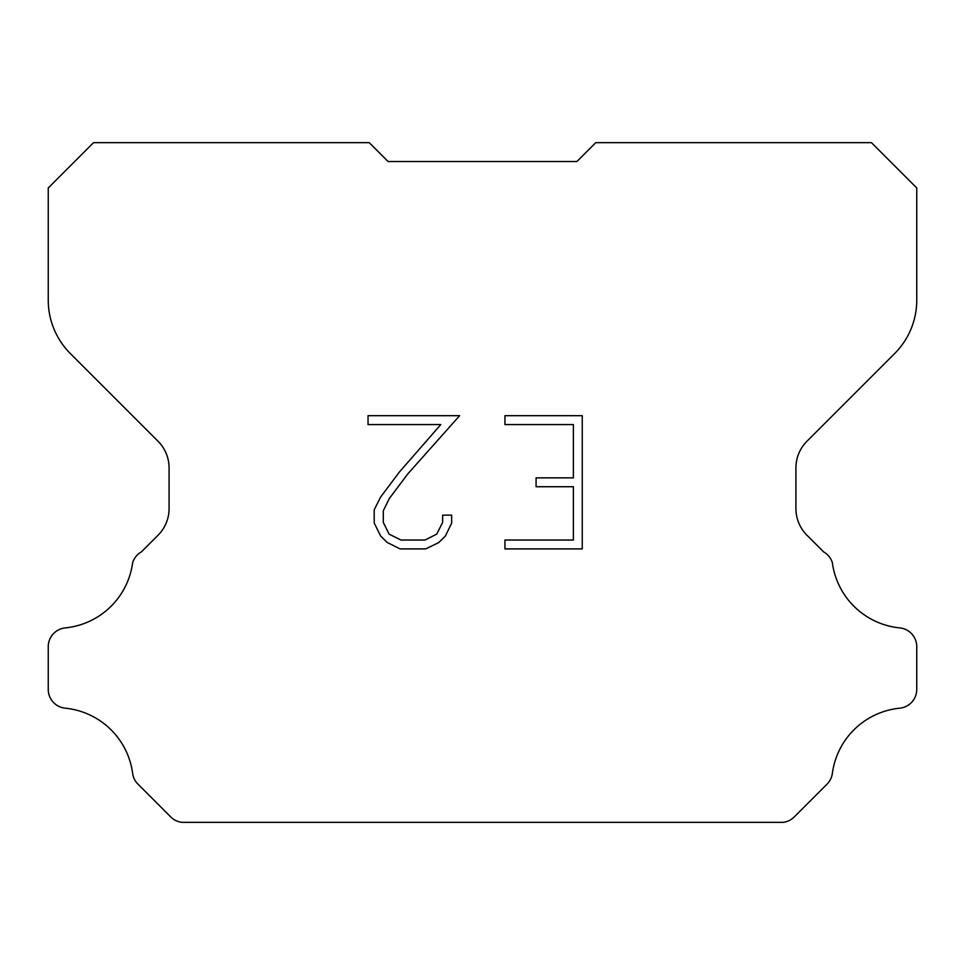 <?xml version="1.0" encoding="UTF-8"?>
<svg xmlns="http://www.w3.org/2000/svg" width="965" height="965" viewBox="0 0 965 965"><rect width="100%" height="100%" fill="white"/><g stroke="black" fill="none" stroke-linecap="round" stroke-linejoin="round"><path stroke-width="1.45" d="M573.379 540.026L573.379 486.734L536.082 486.734L536.082 477.856L573.379 477.856L573.379 424.564L504.948 424.564L504.948 415.686L582.257 415.686L582.257 548.904L504.948 548.904L504.948 540.026L573.379 540.026M451.656 515.129L451.656 523.114L445.323 536.118L438.725 542.583L425.722 548.904L400.137 548.904L387.206 542.487L380.62 535.985L374.203 522.982L374.203 509.797L380.62 497.047L399.438 471.981L440.812 424.564L368.039 424.564L368.039 415.686L459.63 415.686L407.761 473.948L389.293 498.567L383.31 510.726L383.31 522.415L389.112 534.14L400.909 540.026L425.022 540.026L436.735 534.115L442.633 522.415L442.633 515.129L451.656 515.129M576.901 161.529L595.779 142.651L871.431 142.651L916.75 187.97L916.75 300.175A75.523 75.523 0 0 1 894.627 353.576L806.969 441.234A37.756 37.756 0 0 0 795.92 467.929L795.92 508.543A37.756 37.756 0 0 0 806.969 535.249L823.64 551.908A18.878 18.878 0 0 1 832.373 562.764A75.523 75.523 0 0 0 899.742 627.901A18.878 18.878 0 0 1 916.75 646.695L916.75 689.396A18.878 18.878 0 0 1 899.742 708.189A75.523 75.523 0 0 0 832.373 773.339A18.878 18.878 0 0 1 827.005 784.183L794.255 816.933A18.878 18.878 0 0 1 783.025 822.349L181.975 822.349A18.878 18.878 0 0 1 170.745 816.933L137.995 784.183A18.878 18.878 0 0 1 132.627 773.339A75.523 75.523 0 0 0 65.258 708.189A18.878 18.878 0 0 1 48.25 689.396L48.25 646.695A18.878 18.878 0 0 1 65.258 627.901A75.523 75.523 0 0 0 132.627 562.764A18.878 18.878 0 0 1 141.36 551.908L158.031 535.249A37.756 37.756 0 0 0 169.08 508.543L169.08 467.929A37.756 37.756 0 0 0 158.031 441.234L70.373 353.576A75.523 75.523 0 0 1 48.25 300.175L48.25 187.97L93.569 142.651L369.221 142.651L388.099 161.529L576.901 161.529L388.099 161.529"/></g></svg>
